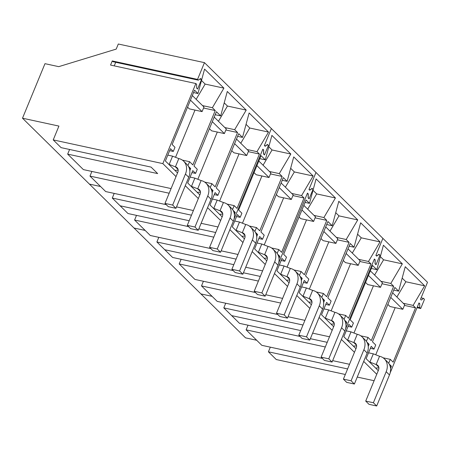 <?xml version="1.0" encoding="UTF-8"?>
<svg xmlns="http://www.w3.org/2000/svg" width="450" height="450" viewBox="0 0 450 450"><rect width="100%" height="100%" fill="white"/><g stroke="black" fill="none" stroke-linecap="round" stroke-linejoin="round"><path stroke-width="0.67" d="M368.544 352.8L373.309 353.829L379.541 356.276A14.439 11.576 134.6 0 1 384.373 358.841A14.439 11.576 134.6 0 1 386.184 371.711L373.393 402.75L365.715 401.091L369.006 404.331L376.684 405.99L373.393 402.75M384.373 358.841L387.669 362.081A14.439 11.576 134.6 0 1 389.481 374.951L376.684 405.99M379.541 356.276L376.132 364.539L369.906 362.093L373.309 353.829M378.804 367.166L376.132 364.539A5.158 4.134 134.6 0 1 377.859 365.451A5.158 4.134 134.6 0 1 378.506 370.052L365.715 401.091M378.9 367.836L375.649 368.061M369.501 362.002L369.906 362.093M346.241 330.834L351.006 331.869L357.238 334.311A14.439 11.576 134.6 0 1 362.07 336.876A14.439 11.576 134.6 0 1 363.881 349.746L351.09 380.784L343.412 379.125L346.702 382.365L354.381 384.03L351.09 380.784M362.07 336.876L365.361 340.116A14.439 11.576 134.6 0 1 367.172 352.986L354.381 384.03M357.238 334.311L353.829 342.574L347.603 340.127L351.006 331.869M356.501 345.201L353.829 342.574A5.158 4.134 134.6 0 1 355.556 343.485A5.158 4.134 134.6 0 1 356.203 348.086L343.412 379.125M356.597 345.87L353.346 346.095M347.197 340.043L347.603 340.127M323.938 308.869L328.702 309.904L334.929 312.345A14.439 11.576 134.6 0 1 339.767 314.91A14.439 11.576 134.6 0 1 341.578 327.78L328.781 358.819L321.109 357.159L324.399 360.405L332.077 362.064L328.781 358.819M339.767 314.91L343.058 318.15A14.439 11.576 134.6 0 1 344.869 331.026L332.077 362.064M334.929 312.345L331.526 320.608L325.299 318.161L328.702 309.904M334.192 323.235L331.526 320.608A5.158 4.134 134.6 0 1 333.253 321.525A5.158 4.134 134.6 0 1 333.9 326.121L321.109 357.159M334.294 323.91L331.043 324.129M324.894 318.077L325.299 318.161M301.629 286.909L306.399 287.938L312.626 290.379A14.439 11.576 134.6 0 1 317.464 292.944A14.439 11.576 134.6 0 1 319.275 305.814L306.478 336.853L298.8 335.194L302.096 338.439L309.774 340.099L306.478 336.853M317.464 292.944L320.754 296.19A14.439 11.576 134.6 0 1 322.566 309.06L309.774 340.099M312.626 290.379L309.223 298.642L302.996 296.201L306.399 287.938M311.889 301.269L309.223 298.642A5.158 4.134 134.6 0 1 310.95 299.559A5.158 4.134 134.6 0 1 311.597 304.155L298.8 335.194M311.991 301.944L308.734 302.164M302.591 296.111L302.996 296.201M279.326 264.943L284.096 265.972L290.323 268.419A14.439 11.576 134.6 0 1 295.155 270.979A14.439 11.576 134.6 0 1 296.966 283.849L284.175 314.893L276.497 313.228L279.793 316.474L287.466 318.133L284.175 314.893M295.155 270.979L298.451 274.224A14.439 11.576 134.6 0 1 300.262 287.094L287.466 318.133M290.323 268.419L286.92 276.677L280.688 274.236L284.096 265.972M289.586 279.304L286.92 276.677A5.158 4.134 134.6 0 1 288.647 277.594A5.158 4.134 134.6 0 1 289.294 282.189L276.497 313.228M289.682 279.979L286.431 280.198M280.282 274.146L280.688 274.236M257.023 242.977L261.787 244.007L268.02 246.454A14.439 11.576 134.6 0 1 272.852 249.013A14.439 11.576 134.6 0 1 274.663 261.889L261.872 292.928L254.194 291.268L257.484 294.508L265.162 296.168L261.872 292.928M272.852 249.013L276.148 252.259A14.439 11.576 134.6 0 1 277.959 265.129L265.162 296.168M268.02 246.454L264.611 254.711L258.384 252.27L261.787 244.007M267.283 257.344L264.611 254.711A5.158 4.134 134.6 0 1 266.338 255.628A5.158 4.134 134.6 0 1 266.985 260.224L254.194 291.268M267.379 258.013L264.127 258.233M257.979 252.18L258.384 252.27M234.72 221.012L239.484 222.041L245.717 224.488A14.439 11.576 134.6 0 1 250.549 227.053A14.439 11.576 134.6 0 1 252.36 239.923L239.569 270.962L231.891 269.303L235.181 272.543L242.859 274.202L239.569 270.962M250.549 227.053L253.839 230.293A14.439 11.576 134.6 0 1 255.651 243.163L242.859 274.202M245.717 224.488L242.308 232.751L236.081 230.304L239.484 222.041M244.98 235.378L242.308 232.751A5.158 4.134 134.6 0 1 244.035 233.662A5.158 4.134 134.6 0 1 244.682 238.264L231.891 269.303M245.076 236.047L241.824 236.273M235.676 230.22L236.081 230.304M212.417 199.046L217.181 200.081L223.408 202.523A14.439 11.576 134.6 0 1 228.246 205.088A14.439 11.576 134.6 0 1 230.057 217.958L217.26 248.996L209.582 247.337L212.878 250.577L220.556 252.242L217.26 248.996M228.246 205.088L231.536 208.328A14.439 11.576 134.6 0 1 233.347 221.197L220.556 252.242M223.408 202.523L220.005 210.786L213.778 208.339L217.181 200.081M222.671 213.412L220.005 210.786A5.158 4.134 134.6 0 1 221.732 211.697A5.158 4.134 134.6 0 1 222.379 216.298L209.582 247.337M222.773 214.082L219.521 214.307M213.373 208.254L213.778 208.339M190.108 177.081L194.878 178.116L201.105 180.557A14.439 11.576 134.6 0 1 205.937 183.122A14.439 11.576 134.6 0 1 207.754 195.992L194.957 227.031L187.279 225.371L190.575 228.617L198.248 230.276L194.957 227.031M205.937 183.122L209.233 186.362A14.439 11.576 134.6 0 1 211.044 199.237L198.248 230.276M201.105 180.557L197.702 188.82L191.469 186.373L194.878 178.116M200.368 191.447L197.702 188.82A5.158 4.134 134.6 0 1 199.429 189.737A5.158 4.134 134.6 0 1 200.076 194.333L187.279 225.371M200.464 192.122L197.213 192.341M191.07 186.289L191.469 186.373M167.805 155.121L172.575 156.15L178.802 158.591A14.439 11.576 134.6 0 1 183.634 161.156A14.439 11.576 134.6 0 1 185.445 174.026L172.654 205.065L164.976 203.406L168.266 206.651L175.944 208.311L172.654 205.065M183.634 161.156L186.93 164.402A14.439 11.576 134.6 0 1 188.741 177.272L175.944 208.311M178.802 158.591L175.399 166.854L169.166 164.413L172.575 156.15M178.065 169.481L175.399 166.854A5.158 4.134 134.6 0 1 177.12 167.771A5.158 4.134 134.6 0 1 177.767 172.367L164.976 203.406M178.161 170.156L174.909 170.376M168.761 164.323L169.166 164.413M176.023 176.597L162.838 163.614L195.851 83.531L196.639 84.308L196.611 88.082L197.584 89.044L201.521 79.498L200.542 78.536L198.343 80.173L197.55 79.397L204.458 62.646L271.367 128.543L264.369 145.524L265.162 146.301L267.401 144.636L268.363 145.581L264.577 154.761L263.621 153.816L263.649 149.974L262.856 149.192L234.045 219.094L262.766 149.422L263.554 150.199L263.52 153.979L264.499 154.941L268.436 145.395L267.457 144.433L265.252 146.07L264.465 145.294L271.373 128.543L315.979 172.468L308.981 189.45L309.769 190.232L312.013 188.567L312.969 189.512L309.184 198.686L308.228 197.747L308.256 193.905L307.468 193.123L278.657 263.025L307.373 193.354L308.16 194.13L308.132 197.904L309.105 198.872L313.043 189.321L312.064 188.359L309.864 190.001L309.071 189.219L315.979 172.468L382.894 238.365L375.891 255.347L376.684 256.123L378.923 254.458L379.884 255.403L376.099 264.583L375.142 263.638L375.171 259.796L374.377 259.014L345.566 328.916L374.287 259.245L375.075 260.021L375.047 263.801L376.02 264.763L379.957 255.218L378.979 254.256L376.774 255.893L375.986 255.116L382.888 238.365L427.5 282.296L420.502 299.272L421.29 300.054L423.534 298.389L424.491 299.334L420.711 308.514L419.749 307.569L419.777 303.728L418.989 302.946L390.178 372.848M204.458 62.646L118.305 44.01L116.201 49.106L58.731 66.651L44.977 63.675L22.5 118.204L200.936 293.923L212.085 296.336L200.936 293.923L245.542 337.854L256.691 340.262M225.72 303.233L223.808 307.879L231.666 315.619L300.713 330.559L231.666 315.619L239.524 323.359L300.088 336.459M329.501 336.786L312.643 333.141L329.501 336.786M374.113 380.717L357.249 377.066M345.324 374.484L276.272 359.544L268.414 351.81L270.326 347.158M341.398 339.452L354.459 352.316M363.701 361.418L376.762 374.282M366.39 341.314L368.004 337.399L371.278 340.627L393.677 286.273L390.803 283.444L402.339 263.858L383.574 259.796L374.597 275.046M368.246 346.427L369.124 344.295L366.896 342.101M402.339 263.858L383.423 245.227L376.813 269.662L372.544 265.461L350.145 319.815L353.419 323.038L351.72 327.156L348.902 324.377L343.817 336.713L355.961 348.671M388.693 363.279L390.308 359.364L393.142 362.16L415.547 307.806L404.438 305.404M390.549 368.392L391.427 366.261L389.199 364.061M415.547 307.806L413.111 305.404L424.648 285.823L405.253 266.726L398.644 291.161L394.853 287.426L372.448 341.781L375.722 345.004L374.023 349.121L371.205 346.343L366.12 358.678L378.264 370.637M248.023 325.198L246.111 329.844L261.827 345.324L322.391 358.425M310.354 338.681L327.218 342.332M246.111 329.844L325.305 346.978M332.662 360.647L349.521 364.298M268.414 351.81L347.608 368.944M418.759 303.502L419.777 303.728M421.082 297.861L423.534 298.389M417.021 307.716L420.711 308.514M417.302 307.041L419.749 307.569M373.433 285.801L353.97 333.028M393.677 286.273L382.005 283.748M390.803 283.444L380.959 281.312M380.34 256.613L383.574 259.796M376.813 269.662L371.306 268.47M351.72 327.156L348.081 326.368M369.124 344.295L367.746 343.997M368.004 337.399L360.832 335.846M413.111 305.404L403.262 303.277M424.648 285.823L405.877 281.762L396.9 297.011M402.176 278.111L405.877 281.762M398.644 291.161L393.744 290.104M374.023 349.121L370.384 348.334M391.427 366.261L390.049 365.957M390.308 359.364L383.136 357.812M375.739 354.786L395.173 307.642M370.327 270.844L382.416 282.746L380.526 287.336L367.729 284.569L365.552 282.426M392.631 292.809L404.719 304.712L402.829 309.302L390.032 306.534L387.861 304.391M380.526 287.336L368.438 275.434M402.829 309.302L390.741 297.399M376.774 255.893L376.358 255.803M379.957 255.218L379.62 255.144M223.808 307.879L303.002 325.012M203.417 281.267L201.499 285.913L217.221 301.393L277.785 314.494M288.051 316.716L304.914 320.366M201.499 285.913L280.693 303.047M181.114 259.301L179.196 263.947L194.912 279.428L255.476 292.528M265.748 294.75L282.611 298.401M179.196 263.947L258.39 281.081M158.805 237.336L156.893 241.982L164.751 249.722L233.803 264.662L164.751 249.722L172.609 257.462L233.173 270.568M243.444 272.79L260.308 276.435M349.138 246.172L354.037 247.236L360.647 222.795L380.036 241.892L368.499 261.478L358.656 259.346M380.036 241.892L361.271 237.831L352.288 253.08M357.564 234.186L361.271 237.831M354.037 247.236L350.241 243.495L327.836 297.849L331.116 301.072L329.417 305.19L325.777 304.402M329.417 305.19L326.599 302.411L321.514 314.747L333.658 326.706M345.437 322.031L346.821 322.329L345.938 324.467M346.821 322.329L344.593 320.136M344.087 319.348L345.696 315.433L338.524 313.886M345.696 315.433L348.531 318.229L370.935 263.874L359.826 261.472M331.132 310.854L350.561 263.717M368.499 261.478L370.935 263.874M348.024 248.878L360.113 260.781L358.217 265.371L345.426 262.603L343.249 260.46M336.353 237.381L346.196 239.513L349.071 242.342L337.393 239.816M346.196 239.513L357.733 219.926L338.968 215.871L329.985 231.114M335.734 212.681L338.968 215.871M326.694 224.539L332.201 225.731L338.811 201.296L357.733 219.926M332.201 225.731L327.938 221.529L305.533 275.884L308.807 279.107L307.114 283.224L303.474 282.437M307.114 283.224L304.296 280.451L299.211 292.781L311.355 304.74M323.134 300.066L324.517 300.364L323.634 302.501M324.517 300.364L322.284 298.17M321.778 297.388L323.392 293.473L316.221 291.921M323.392 293.473L326.666 296.696L349.071 242.342M328.826 241.875L309.358 289.097M325.721 226.912L337.809 238.815L335.914 243.405L323.123 240.638L320.946 238.494M314.044 215.415L323.893 217.547L326.767 220.376L315.09 217.851M323.893 217.547L335.43 197.966L316.665 193.905L307.682 209.149M313.014 190.311L316.665 193.905M305.077 202.404L309.482 203.361L316.091 178.92L335.43 197.966M309.482 203.361L306.073 199.997L283.669 254.351L286.504 257.147L284.811 261.259L281.171 260.471M284.811 261.259L281.987 258.486L276.907 270.821L289.052 282.78M300.831 278.1L302.214 278.398L301.331 280.536M302.214 278.398L299.981 276.204M299.475 275.423L301.089 271.507L293.918 269.955M301.089 271.507L304.363 274.731L326.767 220.376M306.523 219.909L287.055 267.137M303.851 205.38L315.501 216.849L313.611 221.439L300.814 218.672L299.081 216.962M374.749 259.706L375.171 259.796M358.217 265.371L346.134 253.468M335.914 243.405L323.826 231.502M313.611 221.439L301.961 209.97M274.483 273.555L287.544 286.419M296.786 295.521L309.853 308.385M319.089 317.486L332.156 330.351M262.592 270.889L245.728 267.244L262.592 270.889M134.021 228.026L145.17 230.439L134.021 228.026M309.864 190.001L309.442 189.906M313.043 189.321L312.705 189.253M100.558 186.508L89.415 184.101L100.564 186.514M114.199 193.41L112.281 198.056L120.144 205.796L189.191 220.731L120.144 205.796L128.002 213.536L188.567 226.637M217.98 226.963L201.122 223.312L217.98 226.963M229.877 229.629L242.938 242.494M252.18 251.595L265.241 264.459M254.869 231.491L256.477 227.576L259.757 230.799L282.156 176.451L279.281 173.616L290.818 154.035L272.053 149.974L263.07 165.223M256.725 236.604L257.602 234.472L255.375 232.273M290.818 154.035L271.901 135.399L265.292 159.84L261.023 155.638L238.624 209.993L241.898 213.216L240.199 217.333L237.381 214.554L232.296 226.89L244.44 238.849M277.172 253.457L278.786 249.542L281.621 252.332L304.026 197.983L292.916 195.576M279.028 258.57L279.906 256.433L277.678 254.239M304.026 197.983L301.59 195.581L313.127 176.001L293.732 156.904L287.123 181.339L283.331 177.604L260.927 231.953L264.201 235.181L262.502 239.299L259.684 236.52L254.599 248.856L266.743 260.814M136.502 215.37L134.589 220.022L150.306 235.496L210.87 248.602M198.833 228.859L215.696 232.509M134.589 220.022L213.784 237.156M221.141 250.824L237.999 254.469M156.893 241.982L236.087 259.116M307.839 193.809L308.256 193.905M261.911 175.978L242.449 223.206M282.156 176.451L270.484 173.925M279.281 173.616L269.438 171.489M268.819 146.79L272.053 149.974M265.292 159.84L259.785 158.648M240.199 217.333L236.559 216.546M257.602 234.472L256.224 234.169M256.477 227.576L249.306 226.024M301.59 195.581L291.741 193.455M313.127 176.001L294.356 171.939L285.379 187.183M290.655 168.289L294.356 171.939M287.123 181.339L282.223 180.281M262.502 239.299L258.863 238.511M279.906 256.433L278.528 256.134M278.786 249.542L271.614 247.989M264.218 244.963L283.652 197.82M258.806 161.021L270.894 172.924L269.004 177.514L256.207 174.746L254.031 172.603M281.109 182.981L293.197 194.889L291.308 199.479L278.511 196.706L276.334 194.569M269.004 177.514L256.916 165.611M291.308 199.479L279.219 187.571M265.252 146.07L264.836 145.98M268.436 145.395L268.099 145.322M112.281 198.056L191.475 215.19M91.896 171.444L89.978 176.091L105.699 191.571L166.258 204.671M176.529 206.893L193.393 210.544M89.978 176.091L169.172 193.224M69.587 149.479L67.674 154.125L83.391 169.605L171.09 188.578M67.674 154.125L157.669 173.593L151.082 167.107L61.087 147.639L53.229 139.899L58.922 126.084L22.5 118.204M237.617 136.35L242.516 137.407L249.126 112.972L268.515 132.069L256.978 151.656L247.134 149.524M268.515 132.069L249.75 128.008L240.767 143.257M246.043 124.363L249.75 128.008M242.516 137.407L238.719 133.672L216.315 188.027L219.594 191.25L217.896 195.368L214.256 194.58M217.896 195.368L215.078 192.589L209.993 204.924L222.137 216.883M233.916 212.209L235.299 212.507L234.416 214.639M235.299 212.507L233.072 210.313M232.56 209.526L234.174 205.611L227.002 204.058M234.174 205.611L237.009 208.406L259.414 154.052L248.304 151.65M219.611 201.032L239.04 153.889M256.978 151.656L259.414 154.052M236.503 139.056L248.591 150.958L246.696 155.548L233.904 152.781L231.727 150.638M224.826 127.558L234.675 129.69L237.549 132.519L225.872 129.994M234.675 129.69L246.212 110.104L227.447 106.043L218.464 121.292M224.213 102.859L227.447 106.043M215.173 114.716L220.68 115.909L227.289 91.474L246.212 110.104M220.68 115.909L216.416 111.707L194.012 166.061L197.286 169.284L195.593 173.402L191.953 172.614M195.593 173.402L192.769 170.623L187.689 182.959L199.834 194.917M211.612 190.243L212.996 190.541L212.113 192.679M212.996 190.541L210.763 188.347M210.257 187.56L211.871 183.645L204.699 182.098M211.871 183.645L215.145 186.874L237.549 132.519M217.305 132.047L197.837 179.274M214.2 117.09L226.282 128.993L224.393 133.582L211.596 130.815L209.424 128.672M202.523 105.593L212.372 107.724L215.246 110.554L203.569 108.028M212.372 107.724L223.909 88.138L205.138 84.082L196.161 99.326M201.493 80.488L205.138 84.082M193.556 92.582L197.961 93.538L204.57 69.097L223.909 88.138M197.961 93.538L194.552 90.174L172.148 144.529L174.982 147.319L173.289 151.436L169.65 150.649M173.289 151.436L170.466 148.663L165.386 160.993L177.525 172.952M189.309 168.278L190.688 168.576L189.81 170.713M190.688 168.576L188.46 166.382M187.954 165.6L189.568 161.685L182.396 160.132M189.568 161.685L192.842 164.908L215.246 110.554M194.996 110.087L175.534 157.309M192.33 95.558L203.979 107.027L202.089 111.617L189.292 108.849L187.56 107.139M263.227 149.884L263.649 149.974M246.696 155.548L234.607 143.646M224.393 133.582L212.304 121.68M202.089 111.617L190.44 100.147M185.265 185.698L198.332 198.562M207.568 207.664L220.635 220.528M162.838 163.614L53.229 139.899M195.851 83.531L110.548 65.076L112.252 60.941L113.04 61.718L198.343 80.173M197.55 79.397L112.252 60.941M115.706 62.297L114.233 65.869M201.521 79.498L199.761 79.121M386.184 371.711L389.481 374.951M363.881 349.746L367.172 352.986M341.578 327.78L344.869 331.026M319.275 305.814L322.566 309.06M296.966 283.849L300.262 287.094M274.663 261.889L277.959 265.129M252.36 239.923L255.651 243.163M230.057 217.958L233.347 221.197M207.754 195.992L211.044 199.237M185.445 174.026L188.741 177.272"/></g></svg>

